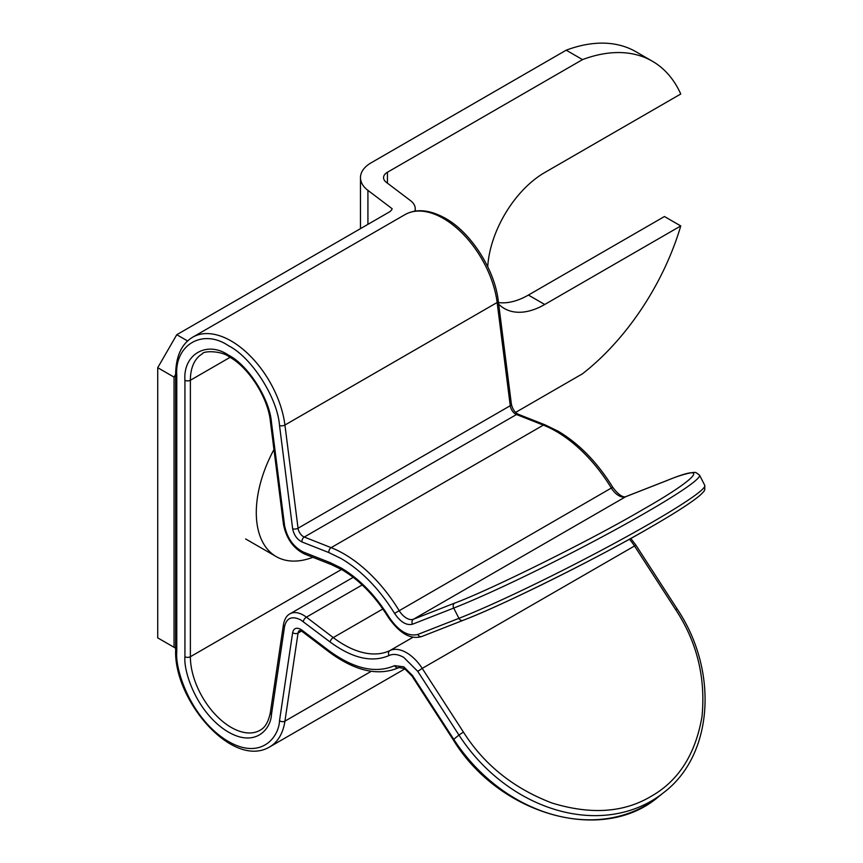 <?xml version="1.0" encoding="UTF-8"?>
<svg xmlns="http://www.w3.org/2000/svg" width="863" height="863" viewBox="0 0 863 863"><rect width="100%" height="100%" fill="white"/><g stroke="black" fill="none" stroke-linecap="round" stroke-linejoin="round"><path stroke-width="1.29" d="M566.204 50.183L582.525 59.612A184.682 106.624 -60 0 1 652.352 61.208L636.02 51.78A184.682 106.624 120 0 0 566.204 50.183L371.112 162.816A36.332 20.971 0 0 0 360.475 177.649A36.332 20.971 0 0 0 367.918 190.367L392.158 208.727A11.543 6.667 180 0 1 388.986 212.19L176.775 334.715L187.595 340.961M582.525 59.612L387.444 172.244A13.247 7.648 0 0 0 383.56 177.649A13.247 7.648 0 0 0 386.279 182.287L410.518 200.637A23.085 13.333 0 0 1 415.243 208.727A23.085 13.333 0 0 1 414.866 211.155M498.674 304.154A80.798 46.645 120 0 0 504.326 308.49A80.798 46.645 120 0 0 544.726 304.488L680.756 225.944A184.682 106.624 -60 0 1 582.525 373.765L515.61 412.406M175.642 374.359L174.056 377.12L174.056 647.293L157.724 637.876L157.724 367.692L176.775 334.715M680.756 225.944L664.434 216.527L528.404 295.06A80.798 46.645 -60 0 1 498.48 302.568M652.352 61.208A184.682 106.624 -60 0 1 680.756 94.002L544.726 172.546A80.798 46.645 120 0 0 487.735 266.689M174.056 647.293L175.642 648.221M174.056 377.12L157.724 367.692M650.81 527.088C600.81 556.549 499.99 606.635 463.42 620.173M230.054 357.358L190.378 380.259A57.713 33.323 60 0 1 202.33 353.841C203.226 350.637 221.759 350.68 229.267 356.894C248.468 367.163 268.005 397.509 270.367 421.273A3.851 1.845 -7.2 0 0 271.457 422.352C269.731 398.922 247.929 364.833 228.468 355.125C206.926 340.443 182.988 354.272 184.93 380.259L184.93 656.721C183.452 670.993 195.782 710.184 225.049 729.99C254.348 749.321 270.874 729.408 271.457 714.542L284.574 626.484C286.624 617.865 292.007 615.675 300.702 619.882L330.13 642.018C352.46 658.383 372.093 662.881 389.04 655.524C393.237 653.615 398.145 654.24 403.765 657.401L417.757 671.36L458.943 735.049L463.42 732.083C484.143 764.747 513.658 788.383 551.975 803.011C590.637 814.855 623.582 812.687 650.81 796.506C678.458 781.015 695.535 754.305 702.029 716.376C705.74 677.509 696.937 641.899 675.632 609.569L634.434 545.869A34.628 19.989 -120 0 0 629.397 539.192M273.959 449.547A96.192 55.534 120 0 0 256.289 512.568A96.192 55.534 120 0 0 276.203 556.592A96.192 55.534 120 0 0 312.891 557.304M367.918 224.358L367.918 190.367M387.444 183.172L387.444 172.244M528.404 295.06L544.726 304.488M454.672 603.097L413.474 619.224A15.394 8.889 60 0 1 399.127 610.573A115.426 66.645 -120 0 0 343.916 553.863A115.426 66.645 -120 0 0 331.144 547.649A3.851 2.546 111.5 0 0 328.846 552.568L341.187 558.577C361.575 570.659 379.364 588.933 394.564 613.388C400.443 622.04 406.43 625.653 412.503 624.219L453.701 608.081A153.905 10.949 -27.1 0 0 645.891 512.611A153.905 10.949 -27.1 0 0 699.526 475.125L695.912 472.536L694.381 472.374C687.865 472.967 678.814 475.642 667.228 480.411A3.851 3.128 68.6 0 0 666.883 480.572C711.846 462.093 698.189 478.275 642.061 510.011C593.205 538.89 490.141 590.087 454.672 603.097A3.851 3.128 68.6 0 0 453.701 608.081L458.943 618.329A3.851 3.128 68.6 0 0 463.075 620.346C505.146 604.154 595.394 559.321 650.982 527.002C675.643 512.751 692.029 502.158 700.12 495.222C706.301 489.213 703.28 491.705 704.78 489.785L704.769 485.373A153.905 10.949 152.9 0 1 651.144 522.859A153.905 10.949 152.9 0 1 458.943 618.329L417.757 634.467C408.026 636.765 398.458 630.993 389.04 617.142C375.416 595.211 359.461 578.836 341.187 567.994L330.13 562.611L303.258 552.018C293.366 546.905 287.142 538.081 284.574 525.567L271.457 422.352M626.409 496.43A3.851 3.128 68.6 0 0 626.042 496.538A3.851 3.128 68.6 0 0 625.697 496.71A15.394 8.889 -120 0 1 611.338 488.048L612.773 487.293C597.272 462.288 579.03 443.571 558.048 431.155L545.189 424.898A3.851 2.546 111.5 0 0 543.356 425.125A115.426 66.645 60 0 1 556.128 431.338A115.426 66.645 60 0 1 611.338 488.048L394.564 613.388M404.92 214.66C416.171 208.415 429.645 209.623 445.319 218.285C470.853 232.287 494.909 269.86 498.275 300.96A3.851 1.845 172.8 0 1 497.142 302.503A76.947 44.434 -120 0 0 443.399 218.468A76.947 44.434 -120 0 0 404.92 214.66L192.708 337.185A76.947 44.434 60 0 1 231.187 340.993A76.947 44.434 60 0 1 284.93 425.028A3.851 1.845 172.8 0 1 279.526 425.535L292.643 528.739C293.927 535.006 297.034 539.407 301.974 541.964L328.846 552.568M371.263 671.295L284.93 721.144L298.048 633.075L301.511 631.08L302.374 631.662A3.851 1.845 -52.8 0 1 301.974 630.163L300.702 629.31C296.354 627.207 293.668 628.307 292.643 632.611L279.526 720.67C278.835 738.329 259.202 761.964 224.412 739.019C189.655 715.492 175.006 668.954 176.775 652.007L176.775 375.545C174.466 344.682 202.891 328.274 228.468 345.707C251.575 357.228 277.465 397.703 279.526 425.535M399.127 667.455A3.851 3.139 -115.8 0 1 398.954 667.541L404.564 668.588L411.996 676.063L412.503 675.546L403.765 666.819L394.564 665.653C375.664 673.852 353.754 668.836 328.846 650.594L301.974 630.163M413.032 637.228L389.925 650.573A34.628 19.989 60 0 1 406.484 652.687A34.628 19.989 60 0 1 422.223 668.383L417.757 671.36M303.258 621.597A3.851 1.845 127.2 0 1 306.397 617.164A26.936 15.545 -120 0 0 303.42 615.179A26.936 15.545 -120 0 0 289.957 613.841L353.215 577.315M389.04 617.142L388.479 617.574C375.092 596.096 359.601 580.152 341.985 569.763L331.435 564.618A3.851 2.546 -68.5 0 1 330.13 562.611M630.777 538.426L635.912 545.179L422.223 668.383L463.42 732.083M545.189 424.898L518.318 414.294A3.851 2.546 111.5 0 0 516.484 414.531L543.356 425.125L331.144 547.649L304.272 537.045A3.851 2.546 111.5 0 0 301.974 541.964M658.588 796.668C603.215 844.478 499.343 815.416 453.194 739.764L458.943 735.049A153.905 125.189 51.4 0 0 651.144 801.134A153.905 125.189 51.4 0 0 663.83 792.471L658.588 796.668A153.905 125.189 -128.6 0 1 645.891 805.319A153.905 125.189 -128.6 0 1 453.701 739.246L412.503 675.546M184.93 380.259A3.851 2.222 0 0 0 190.378 380.259L190.378 656.721L341.489 569.472M271.457 714.542A3.851 2.546 -171.5 0 1 270.378 712.407C267.552 726.603 261.834 729.127 260.043 730.271A57.713 33.323 60 0 1 215.567 714.801A57.713 33.323 60 0 1 190.378 656.721A3.851 2.222 180 0 1 184.93 656.721M192.708 337.185C181.672 343.798 175.976 356.063 175.642 373.981A3.851 2.222 180 0 0 176.775 375.545L176.775 648.868M518.318 414.294C514.833 412.503 512.525 409.127 511.392 404.164A3.851 1.845 172.8 0 1 510.26 405.707L298.048 528.232L284.93 425.028L497.142 302.503L510.26 405.707A7.691 4.444 -120 0 0 516.484 414.531L304.272 537.045A7.691 4.444 60 0 1 298.048 528.232A3.851 1.845 172.8 0 1 292.643 528.739M279.526 720.67A3.851 2.546 -171.5 0 0 284.93 721.144A76.947 44.434 60 0 1 269.666 746.927L404.952 668.814M175.642 373.981L175.642 650.443A3.851 2.222 0 0 0 176.775 652.007M422.223 636.311A3.851 3.128 -111.4 0 1 421.878 636.473A3.851 3.128 -111.4 0 1 417.757 634.467M666.883 480.572L625.697 496.71L413.474 619.224A3.851 3.128 68.6 0 0 412.503 624.219M301.5 631.069L299.569 630.497A7.691 4.444 60 0 0 298.048 633.075A3.851 2.546 -171.5 0 1 292.643 632.611M302.374 631.662L329.245 652.083A3.851 1.845 -52.8 0 1 328.846 650.594M329.245 652.083C355.459 671.306 378.695 676.463 398.954 667.541A3.851 3.139 -115.8 0 1 394.564 665.653M362.19 584.952L306.397 617.164L333.269 637.595A96.192 55.534 60 0 0 389.925 650.573A3.851 3.139 64.2 0 0 389.04 655.524M382.848 608.965L333.269 637.595A3.851 1.845 127.2 0 0 330.13 642.018M289.957 613.841C286.743 615.459 284.585 618.954 283.496 624.337A3.851 2.546 8.5 0 0 284.574 626.484M270.367 421.273L283.485 524.477A3.851 1.845 -7.2 0 0 284.574 525.567M283.485 524.477C286.322 538.577 293.355 548.426 304.563 554.024A3.851 2.546 -68.5 0 1 303.258 552.018M635.912 545.179L677.11 608.879L675.632 609.569M360.475 228.652L360.475 177.649M415.243 211.09L415.243 208.727M463.075 620.346L421.878 636.473C410.874 639.893 399.742 633.593 388.479 617.574M175.642 650.443C174.024 700.476 232.579 769.084 269.666 746.927M453.194 739.764L411.996 676.063M283.496 624.337L270.378 712.407M304.563 554.024L331.435 564.618M667.228 480.411L626.042 496.538C625.945 496.872 621.187 498.825 612.773 487.293M511.392 404.164L498.275 300.96M677.11 608.879C719.041 671.155 713.172 755.19 663.83 792.471M704.769 485.373L699.526 475.125M245.664 538.965L276.203 556.592"/></g></svg>
